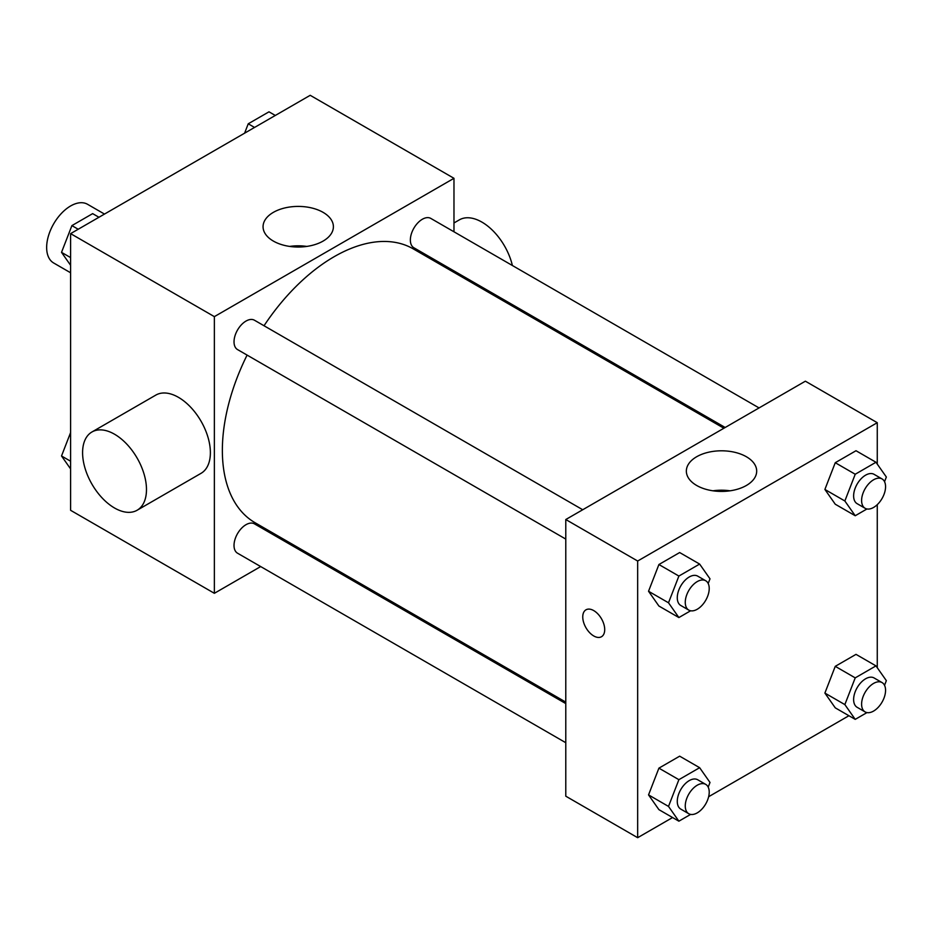<?xml version="1.0" encoding="UTF-8"?>
<svg xmlns="http://www.w3.org/2000/svg" width="933" height="933" viewBox="0 0 933 933"><rect width="100%" height="100%" fill="white"/><g stroke="black" fill="none" stroke-linecap="round" stroke-linejoin="round"><path stroke-width="1.4" d="M104.496 214.077L87.55 204.292A33.88 19.558 120 0 0 61.438 213.377A33.88 19.558 120 0 0 46.65 247.478A33.88 19.558 120 0 0 53.671 262.989L70.605 272.774M260.68 566.564L214.368 593.306L70.605 510.304L70.605 233.635L310.211 95.306L453.974 178.308L453.974 231.781M295.843 546.271L294.571 547.006M247.093 355.088A158.132 91.294 120 0 0 222.357 450.359A158.132 91.294 120 0 0 255.106 522.748L565.783 702.117M723.903 428.235L413.237 248.866A158.132 91.294 120 0 0 264.027 325.745M453.974 270.908L453.974 272.378M214.368 593.306L214.368 316.637L453.974 178.308M759.065 407.931L430.813 218.415A16.946 9.785 120 0 0 417.762 222.952A16.946 9.785 120 0 0 410.357 240.003A16.946 9.785 120 0 0 413.867 247.758L725.186 427.501M565.783 703.587L254.464 523.856A16.946 9.785 120 0 0 241.414 528.393A16.946 9.785 120 0 0 234.02 545.443A16.946 9.785 120 0 0 237.53 553.199L565.783 742.715M565.783 539.087L237.53 349.572A16.946 9.785 -60 0 1 237.53 330.014A16.946 9.785 -60 0 1 254.464 320.229L582.728 509.745M214.368 316.637L70.605 233.635M273.357 241.076A35.162 20.304 180 0 1 263.059 226.719A35.162 20.304 180 0 1 298.233 206.415A35.162 20.304 180 0 1 333.396 226.719A35.162 20.304 180 0 1 311.692 245.484A35.162 20.304 180 0 1 273.357 241.076M91.947 431.979L155.834 395.091A45.181 26.089 60 0 1 190.659 407.196A45.181 26.089 60 0 1 210.38 452.668A45.181 26.089 60 0 1 201.015 473.346L137.128 510.234A45.181 26.089 60 0 1 91.947 484.157A45.181 26.089 60 0 1 91.947 431.979A45.181 26.089 60 0 1 126.76 444.085A45.181 26.089 60 0 1 146.481 489.557A45.181 26.089 60 0 1 137.128 510.234M512.392 265.52A45.181 26.089 -120 0 0 459.328 219.873L453.974 222.975M289.708 246.417A35.162 20.304 180 0 1 306.747 246.417M672.576 817.541L637.659 837.694L565.783 796.187L565.783 519.529L805.377 381.189L877.265 422.696L877.265 464.086M848.913 715.728L708.648 796.712M835.257 504.217L824.889 489.452L835.257 462.71L856.004 450.732L835.257 462.71L824.889 489.452L835.257 504.217L855.223 515.739L844.855 500.986L855.223 474.244L875.97 462.255L886.35 477.02L884.542 481.685M658.908 809.646L648.54 794.893L658.908 768.151L679.667 756.173L658.908 768.151L648.54 794.893L658.908 809.646L678.886 821.18L668.506 806.415L678.886 779.673L699.633 767.696L710.001 782.46L708.194 787.125M877.265 504.66L877.265 667.713M637.659 837.694L637.659 561.025L877.265 422.696M835.257 707.844L824.889 693.079L835.257 666.337L856.004 654.36L835.257 666.337L824.889 693.079L835.257 707.844L855.223 719.366L844.855 704.602L855.223 677.871L875.97 665.882L886.35 680.647L884.542 685.312M658.908 606.03L648.54 591.265L658.908 564.523L679.667 552.546L658.908 564.523L648.54 591.265L658.908 606.03L678.886 617.553L668.506 602.788L678.886 576.058L699.633 564.068L710.001 578.833L708.194 583.498M637.659 561.025L565.783 519.529M696.659 485.463A35.162 20.304 180 0 1 686.35 471.107A35.162 20.304 180 0 1 721.524 450.802A35.162 20.304 180 0 1 756.686 471.107A35.162 20.304 180 0 1 734.982 489.872A35.162 20.304 180 0 1 696.659 485.463M604.712 629.612A15.534 8.968 60 0 1 601.505 636.726A15.534 8.968 60 0 1 585.971 627.757A15.534 8.968 60 0 1 585.971 609.82A15.534 8.968 60 0 1 597.936 613.984A15.534 8.968 60 0 1 604.712 629.612M601.505 636.726A15.534 8.968 60 0 1 585.971 627.757A15.534 8.968 60 0 1 585.971 609.82M712.999 490.805A35.162 20.304 180 0 1 730.038 490.805M690.618 610.777L678.886 617.553M705.71 580.746L697.721 576.139A16.946 9.785 120 0 0 684.67 580.676A16.946 9.785 120 0 0 677.276 597.726A16.946 9.785 120 0 0 680.787 605.482L688.776 610.1A16.946 9.785 120 0 0 705.71 600.316A16.946 9.785 120 0 0 705.71 580.746A16.946 9.785 120 0 0 692.659 585.294A16.946 9.785 120 0 0 685.265 602.345A16.946 9.785 120 0 0 688.776 610.1M668.506 602.788L648.54 591.265M678.886 576.058L658.908 564.523M699.633 564.068L679.667 552.546M866.967 508.963L855.223 515.739M882.058 478.944L874.069 474.326A16.946 9.785 120 0 0 861.019 478.862A16.946 9.785 120 0 0 853.625 495.913A16.946 9.785 120 0 0 857.124 503.668L865.113 508.287A16.946 9.785 120 0 0 882.058 498.502A16.946 9.785 120 0 0 882.058 478.944A16.946 9.785 120 0 0 869.008 483.481A16.946 9.785 120 0 0 861.602 500.531A16.946 9.785 120 0 0 865.113 508.287M844.855 500.986L824.889 489.452M855.223 474.244L835.257 462.71M875.97 462.255L856.004 450.732M690.618 814.404L678.886 821.18M705.71 784.373L697.721 779.766A16.946 9.785 120 0 0 684.67 784.303A16.946 9.785 120 0 0 677.276 801.354A16.946 9.785 120 0 0 680.787 809.109L688.776 813.728A16.946 9.785 120 0 0 705.71 803.943A16.946 9.785 120 0 0 705.71 784.373A16.946 9.785 120 0 0 692.659 788.921A16.946 9.785 120 0 0 685.265 805.972A16.946 9.785 120 0 0 688.776 813.728M668.506 806.415L648.54 794.893M678.886 779.673L658.908 768.151M699.633 767.696L679.667 756.173M866.967 712.59L855.223 719.366M882.058 682.571L874.069 677.953A16.946 9.785 120 0 0 861.019 682.49A16.946 9.785 120 0 0 853.625 699.54A16.946 9.785 120 0 0 857.124 707.296L865.113 711.914A16.946 9.785 120 0 0 882.058 702.129A16.946 9.785 120 0 0 882.058 682.571A16.946 9.785 120 0 0 869.008 687.108A16.946 9.785 120 0 0 861.602 704.158A16.946 9.785 120 0 0 865.113 711.914M844.855 704.602L824.889 693.079M855.223 677.871L835.257 666.337M875.97 665.882L856.004 654.36M70.605 265.287L61.52 252.353L71.899 225.611L92.647 213.634L98.956 217.272M70.605 257.601L61.52 252.353M78.209 229.25L71.899 225.611M244.598 133.186L248.236 123.797L268.996 111.82L275.305 115.459M254.546 127.448L248.236 123.797M70.605 468.914L61.52 455.98L70.605 432.55M70.605 461.229L61.52 455.98M501.534 299.843L502.817 299.108"/></g></svg>
